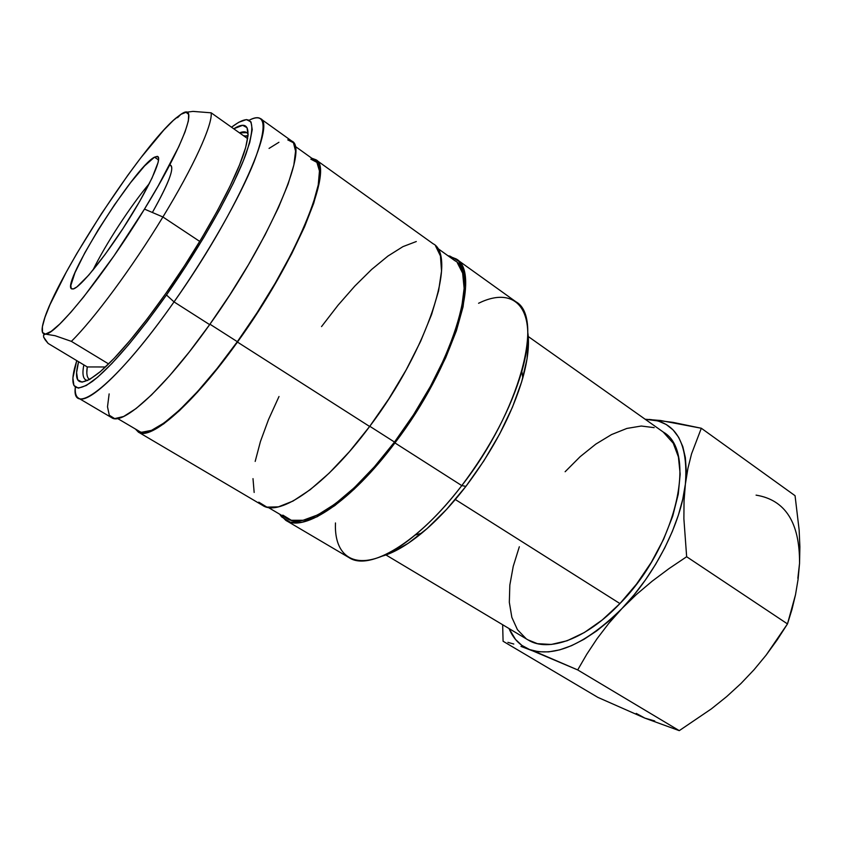 <?xml version="1.0" encoding="UTF-8"?>
<svg xmlns="http://www.w3.org/2000/svg" width="842" height="842" viewBox="0 0 842 842"><rect width="100%" height="100%" fill="white"/><g stroke="black" fill="none" stroke-linecap="round" stroke-linejoin="round"><path stroke-width="1.26" d="M385.962 554.962L527.997 639.888C548.131 652.75 586.043 639.352 619.933 603.567L455.312 499.506L619.933 603.567C676.621 546.363 697.597 451.102 663.349 432.114L528.25 336.516M248.148 134.12C246.569 131.552 243.685 131.131 239.496 132.857L246.822 132.647L248.148 134.12M233.739 128.784C247.306 120.427 251.169 127.037 245.338 148.602C237.012 178.167 203.49 240.002 166.179 292.942L147.718 318.244L130.078 340.378L114.091 358.376L100.44 371.532L89.631 379.479L81.99 382.152L77.653 379.731L76.601 372.596L78.569 361.713C72.665 384.531 79.716 388.004 99.735 372.132L99.735 372.132C117.438 356.871 139.583 330.485 166.179 292.942L184.535 265.714L201.838 237.939L217.236 211.005L229.992 186.261L239.57 164.832L245.632 147.582L248.095 135.109L247.022 127.679L242.664 125.311L233.739 128.784M285.996 520.451L349.083 557.646C369.385 571.413 418.358 542.753 461.784 485.602L465.921 486.36L446.67 509.294L427.115 528.555L408.191 543.322L390.762 553.057L382.152 556.162C393.793 552.878 406.96 545.227 421.653 533.218C436.566 520.882 451.312 505.263 465.921 486.36L461.784 485.602C446.386 505.558 430.851 522.04 415.19 535.028C366.386 575.77 333.674 564.898 335.463 522.956M394.94 442.924C351.04 501.8 303.752 532.775 285.785 520.335L279.639 514.178L281.66 516.914L290.237 522.177L302.204 522.208L317.224 516.704L334.8 505.61L354.208 489.16L374.595 467.963L394.94 442.924L414.211 415.264L431.409 386.394L445.681 357.776L456.364 330.843L463.047 306.867L465.573 286.848L464.037 271.492L458.722 261.22L450.049 256.147L447.986 255.757L456.101 258.894C481.877 271.955 453.733 366.165 394.94 442.924L461.784 485.602L394.94 442.924M268.135 507.379L286.838 518.419C304.562 530.713 351.219 500.116 394.498 442.061L369.785 426.284L394.498 442.061C452.438 366.407 480.214 273.513 454.775 260.62L437.124 247.98M237.444 342.073C192.85 404.634 150.339 441.145 138.362 432.093L135.425 429.031L141.582 433.156L150.981 431.357L163.727 423.852L179.441 410.654L197.523 392.109L217.173 368.901L237.444 342.073L257.294 312.929L275.692 282.986L291.7 253.779L304.551 226.772L313.729 203.227L318.95 184.114L320.16 170.073L317.55 161.432L311.814 158.254L315.803 159.706C334.4 167.221 296.847 260.21 237.444 342.073L369.638 426.484L237.444 342.073M138.509 432.178L262.62 505.4C279.576 517.262 325.875 485.592 369.638 426.484C428.189 349.377 457.616 255.873 433.083 243.738L315.929 159.791M117.575 418.495L138.941 431.104C150.834 440.092 193.06 403.813 237.339 341.694L209.942 324.202L237.339 341.694C296.31 260.431 333.6 168.105 315.14 160.633L294.963 146.182M174.031 301.899C128.752 366.596 87.978 405.77 78.474 398.108C75.948 396.529 74.896 392.909 75.327 387.215C71.012 419.221 116.501 384.205 174.031 301.899L166.484 294.995C135.899 337.937 111.249 366.712 92.525 381.321C75.643 393.056 69.644 388.751 74.517 368.386L76.748 360.629L72.886 377.932L73.917 385.499L78.38 388.151L86.305 385.478L97.556 377.258L111.828 363.555L128.584 344.746L147.097 321.539L166.484 294.995L185.756 266.388L203.932 237.212L220.088 208.942L233.445 182.988L243.433 160.559L249.727 142.561L252.232 129.594L251.021 121.922L246.39 119.575L238.696 122.311L231.729 127.047C252.263 111.67 257.042 120.553 246.075 153.718C233.897 187.177 201.68 244.833 166.484 294.995L174.031 301.899C208.321 253.147 240.107 197.102 254.231 161.39C267.503 125.563 265.851 111.828 249.274 120.174C254.305 117.491 258.052 116.985 260.504 118.659C276.187 123.858 234.244 217.089 174.031 301.899L209.647 324.633L174.031 301.899M78.474 398.108L111.702 417.695C122.637 426.168 164.569 388.383 209.647 324.633C269.65 241.138 309.256 147.666 291.858 141.13L260.504 118.659M169.842 164.727L170.958 165.485C174.115 169.179 167.926 184.851 152.381 212.479C169.589 181.704 175.315 165.948 169.579 165.221M89.557 379.521C86.989 377.826 86.221 373.637 87.263 366.944L48.099 343.41L45.226 339.905L43.605 337.032L43.573 335.042L45.447 334.106L55.098 335.716L71.37 341.357L108.629 363.933L71.37 341.357C93.872 319.265 132.341 267.335 162.906 216.983C132.341 267.335 93.872 319.265 71.37 341.357L55.098 335.716L45.447 334.106L51.215 331.338L59.719 324.075L70.707 312.445L83.779 296.784L113.88 256.031L144.477 209.1L162.906 216.983C193.797 166.442 212.731 124.406 211.163 112.817L192.976 111.397L185.987 112.281L192.976 111.397L211.163 112.817C212.731 124.406 193.797 166.442 162.906 216.983L144.477 209.1C104.924 274.113 55.751 335.074 45.447 334.106C41.647 334.379 41.09 330.001 43.773 320.97C55.719 278.06 141.509 146.361 175.936 118.091L180.851 114.365C199.533 101.029 184.714 143.772 144.477 209.1L158.085 186.135L178.809 146.613L185.093 131.762L188.376 120.943L188.65 114.428L186.061 112.281L180.851 114.365L173.326 120.406L163.853 130.005L140.688 157.97L127.805 175.273L101.461 213.689L76.927 253.326L66.276 272.134L49.952 304.73L44.942 317.35L42.384 326.77L42.51 332.495L45.447 334.106M199.743 241.422L162.906 216.983L199.743 241.422M149.339 183.556C130.731 205.627 105.576 244.243 92.904 270.187C105.576 244.243 130.731 205.627 149.339 183.556M154.486 157.159L158.57 159.938L154.486 157.159L157.833 156.549C162.211 158.917 148.403 188.808 126.332 223.362C104.313 257.915 80.169 287.459 73.254 288.974L71.633 288.88C60.529 284.48 134.773 166.79 154.486 157.159L157.349 156.338L158.591 158.064L158.128 162.359L152.013 178.094L139.677 201.375L123.069 228.403L105.061 254.473L88.789 275.071L76.938 286.89L73.254 288.974L71.212 288.469L70.844 285.449L74.959 272.724L84.684 253.063L98.482 229.371L114.48 204.838L130.563 182.682L144.571 165.937L154.486 157.159M180.851 114.365L177.567 117.669L180.851 114.365M247.685 138.656L211.163 112.817L247.685 138.656M243.475 135.678L247.99 136.309L246.58 135.678M86.821 372.49L87.263 366.944L105.471 366.975L87.263 366.944L48.099 343.41L43.605 337.032M287.743 139.867L293.437 142.74L295.574 151.118L293.847 165.011L288.101 184.093L278.386 207.742L265.019 234.981L248.548 264.556L229.771 294.963L209.647 324.633L189.218 352.03L169.537 375.795L151.56 394.887L136.067 408.559L123.648 416.485L114.67 418.621L109.292 415.232L107.502 406.791L109.144 393.898M269.061 148.413L278.934 142.277M310.835 159.159L316.887 162.369L319.465 170.968L318.244 184.924L313.056 203.911L303.941 227.277L291.174 254.084L275.281 283.07L257.031 312.782L237.339 341.694L217.225 368.322L197.723 391.362L179.778 409.78L164.169 422.894L151.507 430.357L142.161 432.167M435.577 245.99L440.44 255.968L441.534 271.04L438.598 290.816L431.567 314.592L420.611 341.368L406.16 369.901L388.878 398.761L369.638 426.484L349.43 451.638L329.285 473.025L310.182 489.707L292.995 501.074L278.397 506.863L266.893 507.126L258.778 502.158M254.158 492.454L253 478.645M255.179 461.416L260.441 441.503L268.493 419.621L279.007 396.508M321.539 326.58L338 305.267L354.882 286.006L371.68 269.419L387.878 256.105L402.939 246.632L416.295 241.528M457.427 262.978L462.637 273.134L464.131 288.301L461.605 308.046L455.006 331.685L444.471 358.208L430.409 386.394L413.475 414.822L394.498 442.061L374.458 466.721L354.387 487.623L335.253 503.842L317.929 514.809L303.109 520.261L291.311 520.261L282.828 515.115M478.572 303.267C516.22 284.68 539.385 310.203 521.84 371.311C510.768 408.928 490.749 447.028 461.784 485.602C520.072 411.212 544.374 316.939 515.809 301.699L456.269 259.02M527.818 332.558L528.418 339.484L527.05 358.871L521.682 381.773L512.441 407.212L499.643 434.009L483.876 460.837L465.921 486.36C493.359 449.849 512.325 413.706 522.798 377.953C527.839 359.66 529.513 344.536 527.818 332.569M87.621 380.542L85.737 379.931C82.842 378.047 82.211 373.038 83.853 364.891C81.895 374.606 83.147 379.816 87.621 380.542M799.447 549.331L799.553 563.309L797.848 578.265M740.96 683.515L754.085 669.685L766.157 655.087L777.261 639.773L787.481 623.911L791.943 609.534L795.511 594.726L798.079 579.338L799.553 563.309L799.879 546.795L799.142 529.986L795.058 495.696L701.323 428.252L672.968 422.368L649.245 419.432C676.337 421.926 688.377 443.481 685.388 484.108C681.146 522.914 655.329 574.118 621.985 608.503L636.447 594.473L652.161 581.191L668.99 568.613L686.651 556.741L683.883 518.767L684.041 500.979L685.388 484.108L687.925 468.352L691.545 453.88L701.323 428.252L691.545 453.88L687.925 468.352L685.388 484.108L686.241 470.162L685.356 457.585L682.799 446.597L678.673 437.335L673.105 429.946L666.232 424.484L658.223 420.979L645.151 419.242L660.486 420.495L701.323 428.252L795.058 495.696L799.142 529.986L799.879 546.795L799.553 563.309L798.079 579.338L795.511 594.726L787.481 623.911L686.651 556.741L787.481 623.911L766.157 655.087L754.085 669.685L740.949 683.525L726.657 696.618L740.949 683.525M654.718 720.962L644.888 718.131L636.236 713.406M520.977 646.403L529.618 649.571C520.156 645.793 513.294 638.794 509.031 628.553L515.504 639.436L521.893 645.414L529.618 649.571L577.696 669.927L586.8 654.213L597.094 638.657L608.819 623.312L621.985 608.503C585.622 644.162 554.825 657.855 529.618 649.571L538.585 651.761L548.679 651.876L559.73 649.856L571.56 645.667L583.959 639.331L596.662 630.932L609.429 620.596L621.985 608.503L634.047 594.894L645.351 580.043L655.644 564.298L664.706 547.974L672.337 531.439L678.399 515.051L682.767 499.169L685.388 484.108L684.041 500.979L683.883 518.767L686.651 556.741L668.99 568.613L652.161 581.191L636.447 594.473L621.985 608.503L608.819 623.312L597.094 638.657L586.8 654.213L577.696 669.927L539.754 653.571L520.977 646.403M507.905 642.351L513.799 644.035L507.905 642.351M502.653 624.732L503.084 641.246L502.653 624.732M663.201 432.02L673.242 443.208L678.41 456.932L680.168 474.12L678.273 494.149L672.705 516.188L663.612 539.248L651.392 562.224L636.584 584.011L619.933 603.567L602.24 619.965L584.369 632.51L567.129 640.751L551.278 644.456L537.417 643.667L527.85 639.804M526.029 638.604L517.441 629.679L511.852 617.386L509.326 602.314L509.831 585.095L513.231 566.361L519.325 546.753M565.129 471.731L580.159 456.669L595.789 444.123L611.534 434.577L626.88 428.431L641.278 426.031L654.171 427.641M597.904 697.397L503.084 641.246L597.904 697.397L644.888 718.131L679.262 730.646L577.696 669.927L679.262 730.646L711.437 708.827L726.657 696.618L711.437 708.827L679.262 730.646L644.888 718.131L597.904 697.397M799.553 563.309C799.805 522.608 785.323 499.874 756.074 495.138M415.19 535.028L421.653 533.218M521.84 371.311L522.798 377.953"/></g></svg>
